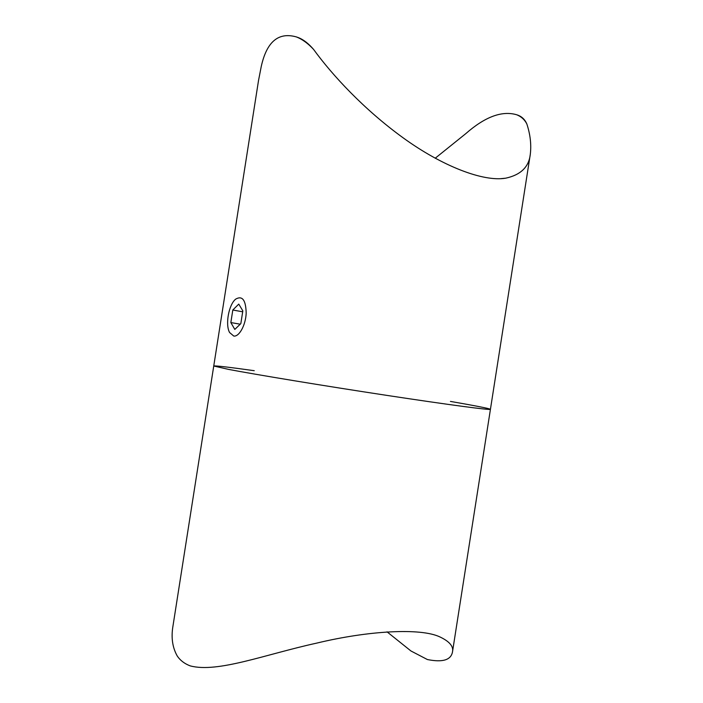 <?xml version="1.0" encoding="UTF-8"?>
<svg xmlns="http://www.w3.org/2000/svg" width="703" height="703" viewBox="0 0 703 703"><rect width="100%" height="100%" fill="white"/><g stroke="black" fill="none" stroke-linecap="round" stroke-linejoin="round"><path stroke-width="1.05" d="M450.438 401.413L467.284 404.401C482.276 407.134 489.991 408.777 490.43 409.331C491.063 410.394 449.867 404.972 386.94 395.402C324.109 385.85 254.969 374.453 228.528 369.383L213.747 366.008L172.973 625.995C171.022 637.393 172.42 647.349 177.165 655.855C180.153 660.381 184.511 663.729 190.223 665.882C217.622 673.202 265.532 654.308 316.499 643.166C368.187 630.661 420.543 627.726 439.823 636.892C449.366 641.373 453.602 646.294 452.539 651.672C451.168 660.003 442.785 662.621 427.389 659.537L410.947 650.978L387.037 631.839M516.995 114.861L518.357 115.345C522.232 116.935 525.053 119.791 526.811 123.895C530.29 134.414 531.459 144.537 530.308 154.256C528.928 166.963 520.721 174.942 505.703 178.184C483.216 182.051 442.046 166.075 403.074 137.788C364.013 109.492 332.396 75.318 313.564 49.395C308.019 43.419 302.325 39.271 296.481 36.951C278.467 31.828 266.718 41.679 261.244 66.521L258.528 80.467L213.747 366.008C215.118 365.551 228.616 367.115 254.24 370.692M233.756 336.052C239.143 336.957 245.637 325.225 246.182 313.283C245.865 300.084 242.386 295.357 235.733 299.091C228.783 304.443 225.092 324.61 229.6 332.528L233.756 336.052M242.834 310.858L238.765 304.1L232.807 310.014L230.839 322.563L234.802 329.417L240.83 323.626L242.834 310.858M240.25 324.188L230.839 322.563M242.684 311.798L232.807 310.014M213.747 366.008L228.528 369.383C254.969 374.453 324.109 385.85 386.94 395.402C449.867 404.972 491.063 410.394 490.43 409.331L452.556 651.505M435.201 158.237L465.755 133.667C485.052 116.742 502.039 110.441 516.731 114.774C521.248 116.584 524.605 119.624 526.811 123.895M296.947 37.118L298.652 37.716C303.634 39.737 308.608 43.63 313.564 49.395M530.308 154.256L490.43 409.331M500.975 178.65L505.703 178.184M518.357 115.345L516.731 114.774M298.652 37.716L296.481 36.951"/></g></svg>
